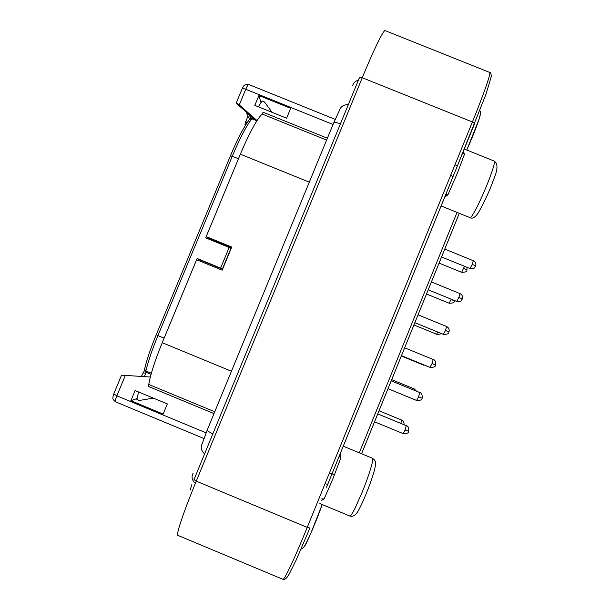 <?xml version="1.0" encoding="UTF-8"?>
<svg xmlns="http://www.w3.org/2000/svg" width="610" height="610" viewBox="0 0 610 610"><rect width="100%" height="100%" fill="white"/><g stroke="black" fill="none" stroke-linecap="round" stroke-linejoin="round"><path stroke-width="0.91" d="M466.787 150.045C473.284 135.481 480.047 117.882 480.23 114.825M462.799 152.63L464.462 154.292L457.485 172.912L448.06 194.567L444.553 197.442M339.084 456.394L340.845 457.858L332.526 479.78L324.123 498.919L321.081 500.581M213.996 413.603L148.154 386.328L148.764 384.452L214.743 411.773M231.503 247.652L207.85 237.908L206.203 236.619L231.747 247.058L222.185 270.184L196.626 259.723L162.245 342.706C154.993 360.449 150.502 374.365 148.764 384.452M251.556 118.294L246.981 112.705M249.963 118.912L247.828 116.296L246.242 112.049M122 375.196L150.35 377.01M144.509 370.499L141.467 376.187M247.828 116.296L244.923 124.31L245.472 125.286M236.352 102.724L242.17 88.709C242.284 88.221 243.481 88.412 245.761 89.273L239.28 104.882L236.291 102.861L236.604 103.502M239.28 104.882L256.596 120.193M258.914 95.511L290.688 108.328L286.601 118.218L254.827 105.377L258.914 95.511L261.004 102.602M135.084 390.537L130.875 400.686L163.122 414.068L167.323 403.904L135.084 390.537M137.09 398.528L130.875 400.686M327.395 138.211L263.108 112.24L262.132 114.024C256.551 119.705 249.292 133.094 240.355 154.185L206.203 236.619M448.06 194.567L445.818 194.323M340.258 453.504L340.845 457.858M324.123 498.919L321.767 498.896M463.356 151.257L464.462 154.292M452.368 178.25L453.055 176.618M282.895 579.317L177.838 535.351C175.733 535.359 183.618 511.798 196.26 481.16L307.242 527.398L309.918 528.008L296.01 560.399L289.193 574.086L286.944 577.502C284.824 579.515 283.475 580.118 282.895 579.317C284.062 580.705 294.721 558.211 307.242 527.398L472.399 121.977L474.618 123.662L457.866 164.753M329.385 473.04L332 473.779L332.679 472.125M325.031 483.738L327.707 484.386L332.031 473.757M455.014 164.654L457.309 166.103L486.01 94.161L491.248 76.624C491.187 73.642 490.661 72.239 489.662 72.415L385.185 30.637C383.766 29.303 373.968 49.196 362.256 77.737L472.399 121.977C484.104 93.322 491.325 72.316 489.662 72.415M450.744 175.139L453.047 176.572L327.684 484.432M239.989 155.077L205.669 237.847L229.162 247.446L230.763 248.811L222.36 269.124L199.241 259.654L198.837 260.623M199.241 259.654L197.121 258.472L162.618 341.798M208.193 238.052L207.903 238.754M153.384 398.124L139.271 400.48L136.876 399.489L138.577 391.986M144.456 376.339L146.103 372.306M229.162 247.446L220.622 268.095L197.121 258.472M253.013 118.043L252.761 118.645M272.014 112.324L264.397 101.908L262.041 100.955L258.343 106.803M222.36 269.124L220.622 268.095M470.043 217.663C470.577 217.831 471.751 216.405 473.551 213.378C477.508 206.538 481.991 197.015 487.009 184.822C492.735 170.419 495.129 162.512 494.207 161.086C498.111 163.533 497.874 169.778 493.498 179.82C490.005 189.908 484.965 200.865 478.392 212.692C475.251 217.404 472.475 219.059 470.043 217.663L441.083 205.944M349.843 516.037C350.575 516.251 352.275 513.727 354.944 508.458L362.226 492.095C369.126 475.205 374.166 458.377 372.489 458.278C375.302 460.436 376.705 461.343 374.273 470.722C371.513 480.962 364.795 498.21 359.793 507.886C356.728 514.527 353.411 517.242 349.843 516.037L319.861 503.578M435.532 365.032C435.662 366.717 433.809 367.494 429.989 367.357L432.048 363.568L433.191 359.496C435.06 359.854 435.845 361.7 435.532 365.032L432.048 363.568M425.605 365.565L424.255 365.009M466.894 270.116L466.924 270.032C467.153 271.587 465.399 272.342 461.648 272.296L464.5 266.303M454.343 301.05L454.366 300.982C454.557 302.552 452.803 303.3 449.112 303.223L451.24 299.182M440.9 333.342C440.755 334.188 439.307 334.478 436.554 334.211L437.843 332.092M408.685 431.27L408.654 431.323C408.776 432.993 406.939 433.756 403.157 433.611L405.078 430.073L406.313 425.673C408.235 426.077 409.013 427.961 408.662 431.323L405.078 430.073M422.112 398.147C422.234 399.825 420.397 400.587 416.592 400.45L418.574 396.79L419.764 392.55C421.647 392.909 422.433 394.777 422.112 398.147L418.574 396.79M475.594 266.219L475.632 266.113C474.588 267.203 475.251 269.178 470.013 268.537L472.292 264.328L473.307 260.706C475.548 261.904 476.326 263.711 475.64 266.113L472.292 264.328M462.266 299.091L462.296 299.022C461.244 300.112 461.892 302.057 456.699 301.409L458.903 297.337L459.963 293.578C462.22 294.79 462.998 296.605 462.296 299.022L458.903 297.337M448.914 332.031L448.929 331.992C449.082 333.678 447.221 334.463 443.363 334.349L445.491 330.414L446.589 326.502C448.861 327.738 449.639 329.568 448.929 331.992L445.491 330.414M331.1 473.65L331.954 474M193.088 473.284C191.578 475.975 191.746 478.72 193.591 481.526M194.453 482.571L195.345 483.402M204.594 453.886C201.117 450.668 200.324 447.26 202.215 443.653L207.148 430.225M340.471 123.738C335.965 122.313 333.67 122.137 333.563 123.22L207.293 429.882C206.714 430.439 208.574 431.743 212.867 433.801M333.769 122.74L339.373 110.585C340.601 106.544 343.582 104.562 348.333 104.638M358.406 80.146C355.325 81.008 353.388 82.891 352.603 85.812M245.67 124.974L244.923 124.31M245.662 121.527L247.088 122.793M142.809 372.946L145.775 373.099M236.52 103.425L254.523 119.354M121.459 375.363L113.765 393.892L116.853 395.821C115.473 399.298 115.023 401.296 115.519 401.815L203.931 438.514M242.246 88.519L243.413 86.391C244.168 86.277 242.795 84.409 248.781 84.516C248.133 84.516 247.126 86.102 245.761 89.273L333.037 124.493M206.088 432.848L116.853 395.821L125.195 375.729M326.625 140.087L262.132 114.024M231.434 371.254L162.245 342.706M309.3 182.154L240.355 154.185M304.459 546.24C305.038 547.216 316.27 521.664 322.202 504.554L310.833 533.323L305.374 544.745C303.925 547.307 302.484 548.748 301.065 549.076M361.547 453.748L459.315 213.325L361.562 453.756M457.058 212.41L359.282 452.811M332.046 473.718L453.024 176.679M196.26 481.16L362.256 77.737L359.526 77.432L194.01 479.612L196.26 481.16M454.519 300.517L454.374 300.982L451.156 299.403M466.993 267.317L466.924 270.032L463.752 268.347M414.159 390.248L414.342 388.959L416.577 391.246M400.823 423.409L401.693 420.107C403.248 420.412 404.056 421.96 404.102 424.758M151.356 373.259L145.859 370.987C148.245 361.15 152.264 349.355 157.929 335.591L164.113 338.146M145.92 372.199L144.661 368.798C146.949 359.32 150.807 347.974 156.236 334.768M249.978 118.897L252.288 118.454L249.33 119.69C243.886 126.804 237.603 138.798 230.496 155.664M238.472 158.676L230.473 155.733L156.251 334.737L157.929 335.591L232.303 156.175C239.715 138.569 246.226 126.102 251.838 118.767L256.886 120.81M479.834 110.547C480.825 111.737 480.459 114.932 478.751 120.117L466.772 150.037M429.989 367.357L401.433 355.653M423.965 365.268L401.304 355.973M461.648 272.296L439.063 263.116M449.112 303.223L426.504 294.005M436.554 334.211L413.916 324.955M403.157 433.611L374.54 421.807M416.592 400.45L388.006 388.692M470.013 268.537L441.556 256.978M456.699 301.409L428.212 289.796M443.363 334.349L414.838 322.69M331.992 473.848L334.493 474.885M191.822 484.63L190.152 490.089M254.484 119.339L236.566 103.494M113.704 394.029L112.896 397.034C113.292 398.277 111.455 398.277 115.519 401.815M335.195 119.369L248.781 84.516M457.02 218.967L457.508 217.785M458.644 214.987L459.101 213.828M343.239 446.177L372.489 458.278M464.271 149.031L494.207 161.086M458.423 163.388L451.865 179.485M333.197 470.844L326.518 487.253M446.589 326.502L418.033 314.844M459.963 293.578L431.407 281.95M473.307 260.706L444.759 249.116M419.764 392.55L391.208 380.823M406.313 425.673L377.75 413.9M414.342 388.959L391.681 379.649M401.693 420.107L379.023 410.774M433.191 359.496L404.628 347.799M144.532 369.492C143.899 369.187 144.334 370.087 145.843 372.191L151.051 374.349M257.138 120.414L252.288 118.454"/></g></svg>
